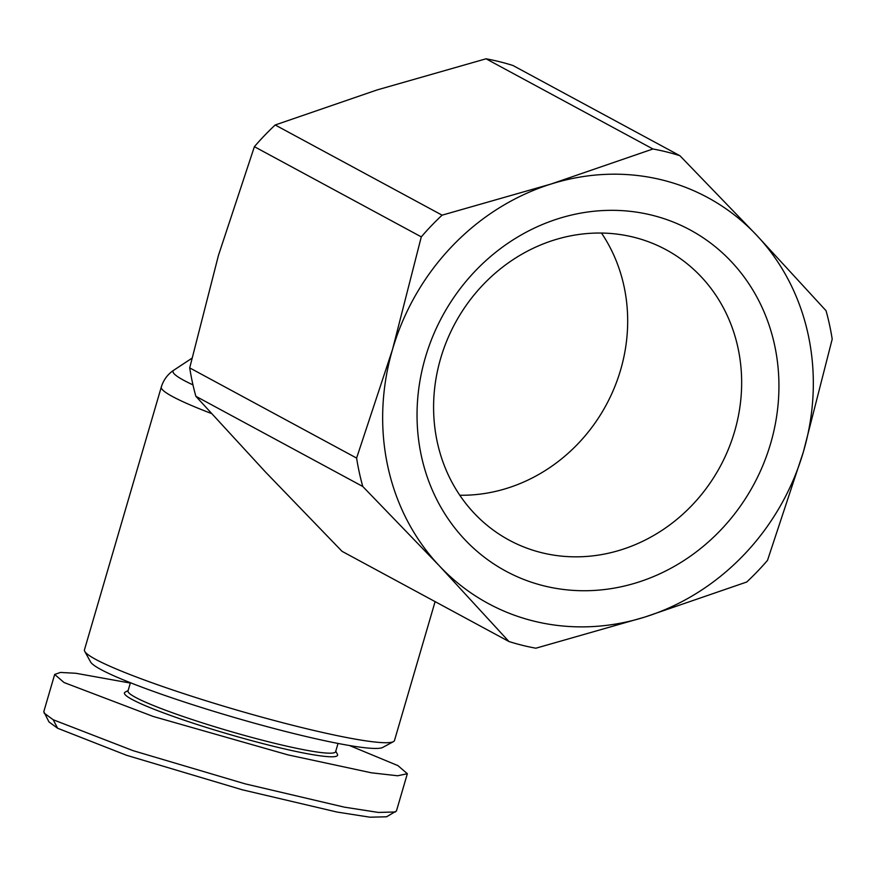 <?xml version="1.0" encoding="UTF-8"?>
<svg xmlns="http://www.w3.org/2000/svg" width="876" height="876" viewBox="0 0 876 876"><rect width="100%" height="100%" fill="white"/><g stroke="black" fill="none" stroke-linecap="round" stroke-linejoin="round"><path stroke-width="1.31" d="M130.327 683.061L75.862 673.272L60.422 672.439L54.673 674.454L43.8 711.64L48.957 721.901L57.608 728.241L126.472 755.254L242.181 789.758L337.03 812.052L369.968 817.198L386.601 816.782L396.478 810.924M44.063 713.042L53.206 719.754L133.064 750.655L245.083 783.834L344.345 807.146L378.355 812.435L395.492 811.964M440.661 358.361A165.049 150.661 -61.6 0 1 666.088 249.737A165.049 150.661 -61.6 0 1 734.592 431.507A165.049 150.661 -61.6 0 1 509.164 540.142A165.049 150.661 -61.6 0 1 440.661 358.361M459.801 495.247A165.049 150.661 118.4 0 0 620.613 369.924A165.049 150.661 118.4 0 0 601.483 233.049M425.342 357.572A193.892 176.985 -61.6 0 1 652.171 215.244A193.892 176.985 -61.6 0 1 770.628 443.497A193.892 176.985 -61.6 0 1 543.81 585.825A193.892 176.985 -61.6 0 1 425.342 357.572M533.506 621.029A230.738 210.623 118.4 0 0 644.878 617.054A230.738 210.623 118.4 0 0 803.445 451.666A230.738 210.623 118.4 0 0 756.557 235.14A230.738 210.623 118.4 0 0 551.103 184.015A230.738 210.623 118.4 0 0 392.536 349.404A230.738 210.623 118.4 0 0 439.423 565.929A230.738 210.623 118.4 0 0 533.506 621.029M535.871 648.207A258.135 235.633 -61.6 0 1 522.271 645.283A258.135 235.633 -61.6 0 1 508.912 641.506L439.423 565.929L362.763 486.476A258.135 235.633 -61.6 0 1 356.609 458.071L392.536 349.404L421.29 236.87A258.135 235.633 -61.6 0 1 442.095 215.167L551.103 184.015L652.938 148.986A258.135 235.633 -61.6 0 1 679.896 155.698L756.557 235.14L826.046 310.717A258.135 235.633 -61.6 0 1 832.2 339.132L803.445 451.666L767.518 560.333A258.135 235.633 -61.6 0 1 746.713 582.025L644.878 617.054L535.871 648.207M211.379 413.483A161.512 15.056 16.3 0 1 161.304 387.006L84.457 649.817A161.512 15.056 16.3 0 0 84.742 651.361A161.512 15.056 16.3 0 0 297.501 726.5A161.512 15.056 16.3 0 0 393.423 741.633A161.512 15.056 16.3 0 0 394.496 740.472L435.109 601.615M84.742 651.361L90.611 661.982A152.862 14.257 16.3 0 0 291.971 733.092A152.862 14.257 16.3 0 0 382.757 747.414L393.423 741.633M130.425 682.722L128.006 690.978A108.153 10.085 16.3 0 0 270.673 742.322A108.153 10.085 16.3 0 0 335.628 751.685L338.037 743.439M128.137 690.518L125.169 692.128A111.044 10.359 16.3 0 0 270.903 745.64A111.044 10.359 16.3 0 0 337.391 754.181L335.76 751.236M362.763 486.476L195.863 396.291L265.351 471.868L342.012 551.311L508.912 641.506M421.29 236.87L254.39 146.686L218.463 255.354L189.709 367.887L356.609 458.071M652.938 148.986L486.038 58.802L377.03 89.954L275.195 124.983L442.095 215.167M486.038 58.802A258.135 235.633 -61.6 0 1 512.986 65.514L679.896 155.698M195.863 396.291A258.135 235.633 -61.6 0 1 189.709 367.887M254.39 146.686A258.135 235.633 -61.6 0 1 275.195 124.983M54.673 674.454L64.079 682.546L153.267 716.48L287.996 754.882L371.391 772.807L397.638 775.775L407.351 773.716L397.945 765.624L349.469 745.52M57.608 728.241L53.206 719.754M191.877 358.273L173.787 370.198A154.734 14.432 16.3 0 0 192.972 384.882M161.304 387.006C163.505 379.888 167.666 374.293 173.787 370.198M407.351 773.716L396.467 810.924"/></g></svg>
